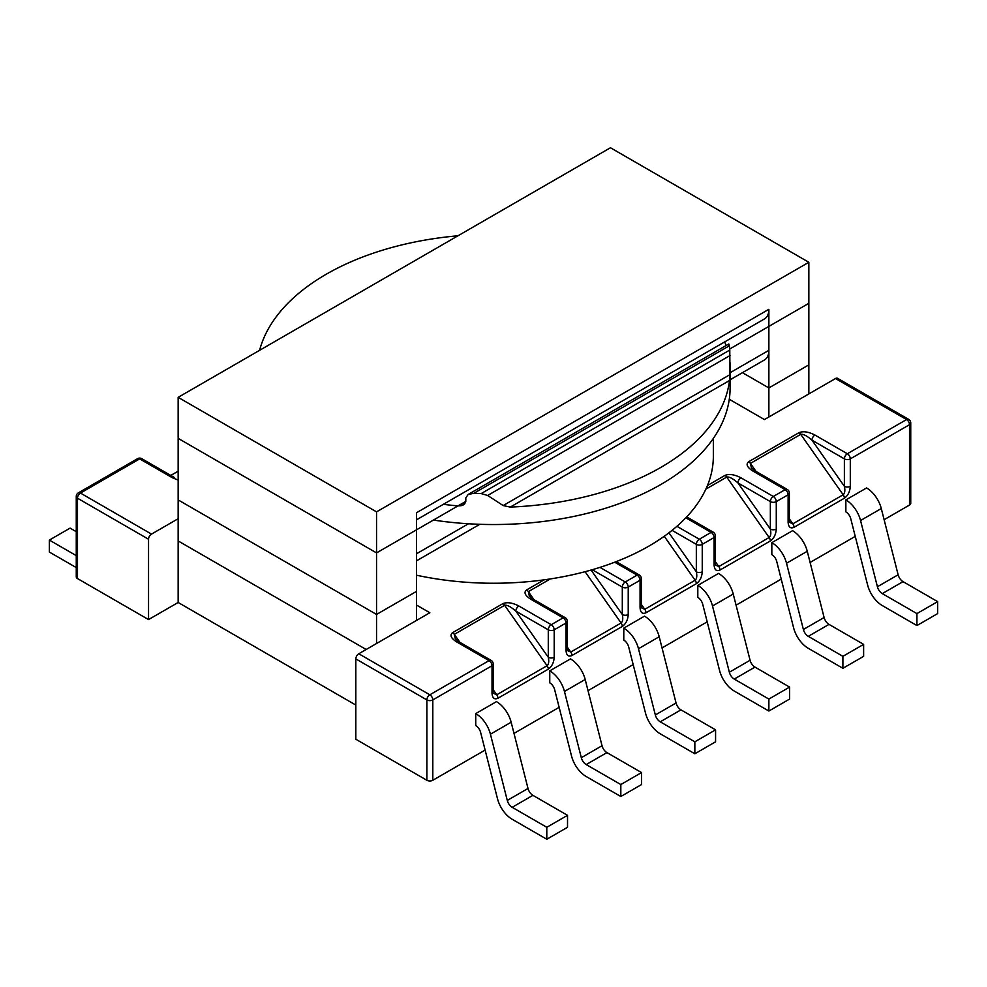 <?xml version="1.0" encoding="UTF-8"?>
<svg xmlns="http://www.w3.org/2000/svg" width="987" height="987" viewBox="0 0 987 987"><rect width="100%" height="100%" fill="white"/><g stroke="black" fill="none" stroke-linecap="round" stroke-linejoin="round"><path stroke-width="1.48" d="M614.716 562.208A219.842 126.928 180 0 1 599.973 567.365A219.842 126.928 180 0 1 544.108 579.838A219.842 126.928 180 0 1 416.514 575.211A219.842 126.928 180 0 0 544.108 579.838L526.577 589.955C523.603 592.373 524.961 595.445 530.673 599.158A4.182 2.418 -60 0 1 532.77 598.949L529.365 596.148L528.329 591.632L533.955 599.64L528.329 591.632A4.182 2.418 -120 0 0 526.577 589.955C523.603 592.373 524.961 595.445 530.673 599.158A4.182 2.418 -60 0 1 532.77 598.949L565.181 617.665A4.182 2.418 -60 0 0 563.083 617.862A4.182 2.418 60 0 1 566.044 622.994A4.182 2.418 0 0 0 567.266 621.292A4.182 4.182 0 0 0 565.181 617.665A4.182 2.418 -60 0 0 563.083 617.862A4.182 2.418 60 0 1 566.044 622.994A4.182 2.418 0 0 0 567.266 621.292A4.182 4.182 0 0 0 565.181 617.665L532.77 598.949L529.365 596.148L528.329 591.632A4.182 2.418 -120 0 0 526.577 589.955L544.108 579.838A219.842 126.928 180 0 0 599.973 567.365A219.842 126.928 180 0 0 614.716 562.208A219.842 126.928 180 0 0 676.897 526.305A219.842 126.928 180 0 1 614.716 562.208L637.108 575.125A4.182 2.418 60 0 1 640.069 580.257A4.182 2.418 0 0 0 641.291 578.542A4.182 4.182 0 0 0 639.206 574.928A4.182 2.418 120 0 0 637.108 575.125L614.716 562.208M713.342 456.315A219.842 126.928 180 0 1 707.432 485.542A219.842 126.928 180 0 1 685.842 517.793A219.842 126.928 180 0 1 676.897 526.305L699.289 539.235L711.133 532.388A4.182 2.418 -60 0 1 713.231 532.178A4.182 2.418 -60 0 0 711.133 532.388A4.182 2.418 60 0 1 714.094 537.52A4.182 2.418 180 0 0 715.316 535.805A4.182 2.418 180 0 1 714.094 537.52L702.25 544.355A4.182 2.418 180 0 1 696.328 544.355A4.182 2.418 -60 0 1 699.289 539.235A4.182 2.418 60 0 1 702.25 544.355L714.094 537.52L714.094 564.959C714.452 569.894 716.426 571.584 720.016 570.03A4.182 2.418 -120 0 0 718.807 566.563L715.674 565.156L718.807 566.563L715.316 561.603L718.807 566.563L769.144 537.508A4.182 2.418 60 0 1 770.353 540.962C773.944 538.371 775.918 534.411 776.275 529.069A4.182 2.418 180 0 1 770.353 529.069C771.242 533.251 770.835 536.064 769.144 537.508A4.182 2.418 60 0 1 770.353 540.962L720.016 570.03A4.182 2.418 -120 0 0 718.807 566.563L769.144 537.508C770.835 536.064 771.242 533.251 770.353 529.069L770.353 501.618A4.182 2.418 0 0 0 776.275 501.618L788.119 494.783A4.182 2.418 0 0 0 789.341 493.068A4.182 4.182 0 0 0 787.256 489.441A4.182 2.418 120 0 0 785.158 489.651L752.748 470.947A4.182 2.418 -60 0 1 754.845 470.737L787.256 489.441A4.182 2.418 120 0 0 785.158 489.651A4.182 2.418 60 0 1 788.119 494.783A4.182 2.418 0 0 0 789.341 493.068L789.341 520.519A4.182 2.418 180 0 1 788.119 522.222L788.119 494.783L776.275 501.618A4.182 2.418 60 0 0 773.314 496.486L785.158 489.651L752.748 470.947A4.182 2.418 -60 0 1 754.845 470.737L751.44 467.937L750.404 463.409A4.182 2.418 -120 0 0 748.652 461.743C745.678 464.161 747.036 467.233 752.748 470.947C747.036 467.233 745.678 464.161 748.652 461.743L798.989 432.676A4.182 2.418 60 0 1 800.741 434.354C803.036 433.774 806.786 435.711 811.968 440.165A4.182 2.418 -60 0 1 814.929 435.045C808.501 431.738 803.184 430.961 798.989 432.676A4.182 2.418 60 0 1 800.741 434.354C803.036 433.774 806.786 435.711 811.968 440.165A4.182 2.418 -60 0 1 814.929 435.045L847.339 453.749L906.559 419.561A4.182 2.418 60 0 1 909.52 424.694A4.182 2.418 -0 0 0 910.742 422.979A4.182 4.182 0 0 0 908.657 419.352A4.182 2.418 120 0 0 906.559 419.561A4.182 2.418 60 0 1 909.52 424.694L909.52 505.036A4.182 2.418 180 0 0 910.742 503.333A4.182 2.418 180 0 1 909.52 505.036L884.13 519.705L909.52 505.036L909.52 424.694A4.182 2.418 -0 0 0 910.742 422.979A4.182 4.182 0 0 0 908.657 419.352A4.182 2.418 120 0 0 906.559 419.561L835.495 378.539A4.182 2.418 -60 0 1 837.593 378.329A4.182 2.418 -60 0 0 835.495 378.539L906.559 419.561L847.339 453.749A4.182 2.418 60 0 1 850.3 458.881L909.52 424.694L850.3 458.881A4.182 2.418 180 0 1 844.378 458.881A4.182 2.418 -60 0 1 847.339 453.749A4.182 2.418 60 0 1 850.3 458.881A4.182 2.418 180 0 1 844.378 458.881A4.182 2.418 -60 0 1 847.339 453.749L814.929 435.045C808.501 431.738 803.184 430.961 798.989 432.676L748.652 461.743A4.182 2.418 -120 0 1 750.404 463.409L800.741 434.354L843.169 494.771A4.182 2.418 60 0 1 844.378 498.225C847.969 495.634 849.943 491.674 850.3 486.332A4.182 2.418 180 0 1 844.378 486.332C845.267 490.514 844.86 493.327 843.169 494.771L792.832 523.826L789.699 522.419L789.341 520.519A4.182 2.418 180 0 1 788.119 522.222C788.477 527.157 790.451 528.847 794.041 527.292A4.182 2.418 -120 0 0 792.832 523.826L789.699 522.419L789.341 520.519L789.341 493.068A4.182 4.182 0 0 0 787.256 489.441L754.845 470.737L751.44 467.937L750.404 463.409L800.741 434.354L843.169 494.771A4.182 2.418 60 0 1 844.378 498.225L794.041 527.292A4.182 2.418 -120 0 0 792.832 523.826L789.341 518.866L792.832 523.826L843.169 494.771C844.86 493.327 845.267 490.514 844.378 486.332L844.378 458.881L811.968 440.165L844.378 458.881L844.378 486.332L811.968 440.165L844.378 486.332A4.182 2.418 180 0 0 850.3 486.332L850.3 458.881L850.3 486.332C849.943 491.674 847.969 495.634 844.378 498.225L794.041 527.292C790.451 528.847 788.477 527.157 788.119 522.222L788.119 494.783A4.182 2.418 60 0 0 785.158 489.651L773.314 496.486A4.182 2.418 120 0 0 770.353 501.618A4.182 2.418 0 0 0 776.275 501.618L776.275 529.069A4.182 2.418 180 0 1 770.353 529.069L770.353 501.618L737.943 482.914A4.182 2.418 -60 0 1 740.904 477.782C734.476 474.488 729.159 473.698 724.964 475.413A4.182 2.418 60 0 1 726.716 477.091C729.011 476.511 732.761 478.448 737.943 482.914A4.182 2.418 -60 0 1 740.904 477.782L773.314 496.486A4.182 2.418 60 0 1 776.275 501.618L776.275 529.069C775.918 534.411 773.944 538.371 770.353 540.962L720.016 570.03C716.426 571.584 714.452 569.894 714.094 564.959L714.094 537.52A4.182 2.418 60 0 0 711.133 532.388L685.842 517.793A219.842 126.928 180 0 1 676.897 526.305L699.289 539.235L711.133 532.388L685.842 517.793A219.842 126.928 180 0 0 707.432 485.542L724.964 475.413A4.182 2.418 60 0 1 726.716 477.091C729.011 476.511 732.761 478.448 737.943 482.914L770.353 529.069L737.943 482.914L770.353 501.618A4.182 2.418 120 0 1 773.314 496.486L740.904 477.782C734.476 474.488 729.159 473.698 724.964 475.413L707.432 485.542A219.842 126.928 180 0 0 713.342 456.315L713.342 438.413L713.342 456.315M764.431 419.561L835.495 378.539L764.431 419.561L729.282 399.266L764.431 419.561M730.096 387.94A236.596 136.601 180 0 1 433.441 520.063A236.596 136.601 180 0 0 730.096 387.94L729.775 350.064A236.596 136.601 -0 0 0 729.282 345.832C728.875 343.266 728.603 343.427 728.468 346.301C728.603 343.427 728.875 343.266 729.282 345.832A236.596 136.601 -0 0 1 729.775 350.064L729.504 380.513A236.596 136.601 180 0 1 510.254 507.096L503.173 505.566L729.899 374.678L730.096 362.834L730.096 387.94M724.717 341.872A236.596 136.601 180 0 1 726.013 345.598A236.596 136.601 180 0 0 724.717 341.872M465.802 501.371L465.802 497.954L468.146 494.475L728.727 344.031L468.146 494.475L473.871 493.29A236.596 136.601 -0 0 0 481.2 493.574L487.627 495.474L503.173 505.566L729.899 374.678L729.504 380.513A236.596 136.601 180 0 1 510.254 507.096L503.173 505.566L487.627 495.474L481.2 493.574L729.775 350.064L481.2 493.574A236.596 136.601 -0 0 1 473.871 493.29L468.146 494.475L465.802 497.954L465.802 501.371L464.618 503.987L461.2 505.689L457.98 505.887A236.596 136.601 180 0 1 443.323 504.332A236.596 136.601 180 0 0 457.98 505.887L465.802 501.371L463.236 504.974L457.98 505.887L465.802 501.371L376.54 552.905L376.54 643.512L376.54 614.445L416.514 591.373L416.514 512.734L768.873 309.301L768.873 387.94L808.846 364.857L808.846 262.283L376.54 511.871L376.54 614.445L416.514 591.373L416.514 620.428L416.514 553.756L468.467 523.764M259.593 350.323A236.596 136.601 180 0 1 457.956 235.794A236.596 136.601 180 0 0 259.593 350.323M355.813 705.051L178.153 602.477L148.543 619.577L148.543 539.235A4.182 2.418 -60 0 1 151.504 534.103L178.153 518.718L151.504 534.103L80.441 493.068L139.66 458.881A4.182 2.418 -120 0 0 137.563 458.671A4.182 2.418 -120 0 1 139.66 458.881A4.182 2.418 120 0 1 141.758 458.671A4.182 2.418 120 0 0 139.66 458.881L172.071 477.597L178.153 480.101L172.071 477.597L139.66 458.881L80.441 493.068A4.182 2.418 -120 0 0 78.343 492.871L137.563 458.671A4.182 4.182 0 0 1 141.758 458.671L174.168 477.387A4.182 2.418 120 0 0 172.071 477.597A4.182 2.418 120 0 1 174.168 477.387L141.758 458.671A4.182 4.182 0 0 0 137.563 458.671L78.343 492.871A4.182 4.182 0 0 0 76.258 496.486A4.182 2.418 0 0 0 77.479 498.201A4.182 2.418 -60 0 1 80.441 493.068A4.182 2.418 -120 0 0 78.343 492.871A4.182 4.182 0 0 0 76.258 496.486A4.182 2.418 0 0 0 77.479 498.201L77.479 578.555L148.543 619.577L148.543 539.235A4.182 2.418 -60 0 1 151.504 534.103L80.441 493.068A4.182 2.418 -60 0 0 77.479 498.201L77.479 578.555L148.543 619.577L178.153 602.477L178.153 499.915L376.54 614.445L178.153 499.915L178.153 397.342L376.54 511.871M76.258 576.84A4.182 2.418 0 0 0 77.479 578.555A4.182 2.418 0 0 1 76.258 576.84L76.258 496.486L76.258 576.84M432.799 780.273A4.182 2.418 180 0 1 426.877 780.273L355.813 739.238L355.813 658.897A4.182 2.418 -60 0 1 358.774 653.764L429.838 612.742L416.514 605.043L429.838 612.742L358.774 653.764L429.838 694.799A4.182 2.418 120 0 0 426.877 699.919A4.182 2.418 0 0 0 432.799 699.919L432.799 780.273L485.123 750.071L432.799 780.273A4.182 2.418 180 0 1 426.877 780.273L355.813 739.238L355.813 658.897A4.182 2.418 -60 0 1 358.774 653.764L429.838 694.799L489.058 660.611A4.182 2.418 60 0 1 492.019 665.731A4.182 2.418 0 0 0 493.241 664.029A4.182 4.182 0 0 0 491.156 660.402A4.182 2.418 -60 0 0 489.058 660.611A4.182 2.418 60 0 1 492.019 665.731A4.182 2.418 0 0 0 493.241 664.029A4.182 4.182 0 0 0 491.156 660.402A4.182 2.418 -60 0 0 489.058 660.611L456.648 641.895A4.182 2.418 -60 0 1 458.745 641.686L491.156 660.402L458.745 641.686L455.34 638.885L454.304 634.37A4.182 2.418 -120 0 0 452.552 632.692C449.578 635.11 450.936 638.182 456.648 641.895A4.182 2.418 -60 0 1 458.745 641.686L455.34 638.885L454.304 634.37A4.182 2.418 -120 0 0 452.552 632.692C449.578 635.11 450.936 638.182 456.648 641.895L489.058 660.611L429.838 694.799A4.182 2.418 120 0 0 426.877 699.919L426.877 780.273L426.877 699.919A4.182 2.418 0 0 0 432.799 699.919A4.182 2.418 -120 0 0 429.838 694.799A4.182 2.418 -120 0 1 432.799 699.919L492.019 665.731L492.019 693.182C492.377 698.117 494.351 699.795 497.941 698.241L548.278 669.174C551.869 666.595 553.843 662.622 554.2 657.28A4.182 2.418 180 0 1 548.278 657.28C549.167 661.463 548.76 664.276 547.069 665.719A4.182 2.418 60 0 1 548.278 669.174C551.869 666.595 553.843 662.622 554.2 657.28A4.182 2.418 180 0 1 548.278 657.28C549.167 661.463 548.76 664.276 547.069 665.719L504.641 605.302C506.936 604.723 510.686 606.66 515.868 611.126A4.182 2.418 -60 0 1 518.829 605.993C512.401 602.699 507.084 601.91 502.889 603.637L452.552 632.692L502.889 603.637A4.182 2.418 60 0 1 504.641 605.302C506.936 604.723 510.686 606.66 515.868 611.126A4.182 2.418 -60 0 1 518.829 605.993C512.401 602.699 507.084 601.91 502.889 603.637A4.182 2.418 60 0 1 504.641 605.302L454.304 634.37L459.93 642.377L454.304 634.37L504.641 605.302L547.069 665.719A4.182 2.418 60 0 1 548.278 669.174L497.941 698.241A4.182 2.418 -120 0 0 496.732 694.786L493.599 693.367L496.732 694.786L493.241 689.814L496.732 694.786L547.069 665.719L496.732 694.786A4.182 2.418 -120 0 1 497.941 698.241C494.351 699.795 492.377 698.117 492.019 693.182L492.019 665.731L432.799 699.919L432.799 780.273M493.241 691.468L493.241 691.468A4.182 2.418 180 0 1 492.019 693.182A4.182 2.418 180 0 0 493.241 691.468L493.241 664.029L493.241 691.468M514.005 733.39L559.148 707.334L514.005 733.39M588.03 690.653L633.173 664.596L588.03 690.653M662.055 647.916L707.198 621.847L662.055 647.916M736.08 605.179L781.223 579.11L736.08 605.179M810.105 562.442L855.248 536.373L810.105 562.442M718.536 573.422L697.809 585.39L697.809 597.357A7.328 4.232 60 0 1 702.707 604.217L719.56 670.457A21.985 12.695 -120 0 0 734.254 691.048L768.873 711.035L789.6 699.067L789.6 687.1L768.873 699.067L768.873 711.035L789.6 699.067L789.6 687.1L768.873 699.067L768.873 711.035L734.254 691.048A21.985 12.695 -120 0 1 719.56 670.457L702.707 604.217A7.328 4.232 60 0 0 697.809 597.357L697.809 585.39A21.985 12.695 60 0 1 712.503 605.981L729.356 672.221A7.328 4.232 -120 0 0 734.254 679.081L768.873 699.067L734.254 679.081A7.328 4.232 -120 0 1 729.356 672.221L712.503 605.981A21.985 12.695 60 0 0 697.809 585.39L718.536 573.422A21.985 12.695 60 0 1 733.23 594.014L750.083 660.254A7.328 4.232 -120 0 0 754.981 667.113L789.6 687.1L754.981 667.113L734.254 679.081L754.981 667.113A7.328 4.232 -120 0 1 750.083 660.254L729.356 672.221L750.083 660.254L733.23 594.014L712.503 605.981L733.23 594.014A21.985 12.695 60 0 0 718.536 573.422M866.586 487.948L845.859 499.915L845.859 511.883A7.328 4.232 60 0 1 850.757 518.743L867.61 584.983A21.985 12.695 -120 0 0 882.304 605.574L916.923 625.561L937.65 613.593L937.65 601.626L916.923 613.593L916.923 625.561L937.65 613.593L937.65 601.626L916.923 613.593L916.923 625.561L882.304 605.574A21.985 12.695 -120 0 1 867.61 584.983L850.757 518.743A7.328 4.232 60 0 0 845.859 511.883L845.859 499.915A21.985 12.695 60 0 1 860.553 520.507L877.406 586.747A7.328 4.232 -120 0 0 882.304 593.606L916.923 613.593L882.304 593.606A7.328 4.232 -120 0 1 877.406 586.747L860.553 520.507A21.985 12.695 60 0 0 845.859 499.915L866.586 487.948A21.985 12.695 60 0 1 881.28 508.539L898.133 574.779A7.328 4.232 -120 0 0 903.031 581.639L937.65 601.626L903.031 581.639L882.304 593.606L903.031 581.639A7.328 4.232 -120 0 1 898.133 574.779L877.406 586.747L898.133 574.779L881.28 508.539L860.553 520.507L881.28 508.539A21.985 12.695 60 0 0 866.586 487.948M792.561 530.685L771.834 542.653L771.834 554.62A7.328 4.232 60 0 1 776.732 561.48L793.585 627.72A21.985 12.695 -120 0 0 808.279 648.311L842.898 668.298L863.625 656.33L863.625 644.363L842.898 656.33L842.898 668.298L863.625 656.33L863.625 644.363L842.898 656.33L842.898 668.298L808.279 648.311A21.985 12.695 -120 0 1 793.585 627.72L776.732 561.48A7.328 4.232 60 0 0 771.834 554.62L771.834 542.653A21.985 12.695 60 0 1 786.528 563.244L803.381 629.484A7.328 4.232 -120 0 0 808.279 636.344L842.898 656.33L808.279 636.344A7.328 4.232 -120 0 1 803.381 629.484L786.528 563.244A21.985 12.695 60 0 0 771.834 542.653L792.561 530.685A21.985 12.695 60 0 1 807.255 551.277L824.108 617.517A7.328 4.232 -120 0 0 829.006 624.376L863.625 644.363L829.006 624.376L808.279 636.344L829.006 624.376A7.328 4.232 -120 0 1 824.108 617.517L803.381 629.484L824.108 617.517L807.255 551.277L786.528 563.244L807.255 551.277A21.985 12.695 60 0 0 792.561 530.685M623.784 640.094L623.784 628.127L644.511 616.159A21.985 12.695 60 0 1 659.205 636.751L676.058 702.991A7.328 4.232 -120 0 0 680.956 709.863L715.575 729.837L715.575 741.805L694.848 753.772L694.848 741.805L715.575 729.837L715.575 741.805L694.848 753.772L694.848 741.805L715.575 729.837L680.956 709.863A7.328 4.232 -120 0 1 676.058 702.991L659.205 636.751A21.985 12.695 60 0 0 644.511 616.159L623.784 628.127A21.985 12.695 60 0 1 638.478 648.718L655.331 714.958A7.328 4.232 -120 0 0 660.229 721.818L694.848 741.805L660.229 721.818L680.956 709.863L660.229 721.818A7.328 4.232 -120 0 1 655.331 714.958L676.058 702.991L655.331 714.958L638.478 648.718L659.205 636.751L638.478 648.718A21.985 12.695 60 0 0 623.784 628.127L623.784 640.094A7.328 4.232 60 0 1 628.682 646.954L645.535 713.194A21.985 12.695 -120 0 0 660.229 733.785L694.848 753.772L660.229 733.785A21.985 12.695 -120 0 1 645.535 713.194L628.682 646.954A7.328 4.232 60 0 0 623.784 640.094M549.759 682.831L549.759 670.864L570.486 658.897A21.985 12.695 60 0 1 585.18 679.488L602.033 745.728A7.328 4.232 -120 0 0 606.931 752.6L641.55 772.574L641.55 784.542L620.823 796.509L620.823 784.542L641.55 772.574L641.55 784.542L620.823 796.509L620.823 784.542L641.55 772.574L606.931 752.6A7.328 4.232 -120 0 1 602.033 745.728L585.18 679.488A21.985 12.695 60 0 0 570.486 658.897L549.759 670.864A21.985 12.695 60 0 1 564.453 691.455L581.306 757.695A7.328 4.232 -120 0 0 586.204 764.567L620.823 784.542L586.204 764.567L606.931 752.6L586.204 764.567A7.328 4.232 -120 0 1 581.306 757.695L602.033 745.728L581.306 757.695L564.453 691.455L585.18 679.488L564.453 691.455A21.985 12.695 60 0 0 549.759 670.864L549.759 682.831A7.328 4.232 60 0 1 554.657 689.691L571.51 755.931A21.985 12.695 -120 0 0 586.204 776.535L620.823 796.509L586.204 776.535A21.985 12.695 -120 0 1 571.51 755.931L554.657 689.691A7.328 4.232 60 0 0 549.759 682.831M475.734 725.568L475.734 713.601L496.461 701.634A21.985 12.695 60 0 1 511.155 722.225L528.008 788.465A7.328 4.232 -120 0 0 532.906 795.337L567.525 815.324L567.525 827.291L546.798 839.246L546.798 827.291L567.525 815.324L567.525 827.291L546.798 839.246L546.798 827.291L567.525 815.324L532.906 795.337A7.328 4.232 -120 0 1 528.008 788.465L511.155 722.225A21.985 12.695 60 0 0 496.461 701.634L475.734 713.601A21.985 12.695 60 0 1 490.428 734.192L507.281 800.432A7.328 4.232 -120 0 0 512.179 807.304L546.798 827.291L512.179 807.304L532.906 795.337L512.179 807.304A7.328 4.232 -120 0 1 507.281 800.432L528.008 788.465L507.281 800.432L490.428 734.192L511.155 722.225L490.428 734.192A21.985 12.695 60 0 0 475.734 713.601L475.734 725.568A7.328 4.232 60 0 1 480.632 732.428L497.485 798.668A21.985 12.695 -120 0 0 512.179 819.272L546.798 839.246L512.179 819.272A21.985 12.695 -120 0 1 497.485 798.668L480.632 732.428A7.328 4.232 60 0 0 475.734 725.568M628.225 614.543A4.182 2.418 180 0 1 622.303 614.543C623.192 618.726 622.785 621.539 621.094 622.982A4.182 2.418 60 0 1 622.303 626.437C625.894 623.858 627.868 619.885 628.225 614.543A4.182 2.418 180 0 1 622.303 614.543C623.192 618.726 622.785 621.539 621.094 622.982L585.081 571.707L621.094 622.982A4.182 2.418 60 0 1 622.303 626.437C625.894 623.858 627.868 619.885 628.225 614.543L628.225 587.092L640.069 580.257A4.182 2.418 0 0 0 641.291 578.542L641.291 605.993A4.182 2.418 180 0 1 640.069 607.696C640.427 612.631 642.401 614.321 645.991 612.767A4.182 2.418 -120 0 0 644.782 609.312L641.649 607.893L641.291 605.993A4.182 2.418 180 0 1 640.069 607.696L640.069 580.257L628.225 587.092A4.182 2.418 60 0 0 625.264 581.972L599.973 567.365L625.264 581.972L637.108 575.125A4.182 2.418 60 0 1 640.069 580.257L640.069 607.696C640.427 612.631 642.401 614.321 645.991 612.767A4.182 2.418 -120 0 0 644.782 609.312L641.649 607.893L641.291 605.993L641.291 578.542A4.182 4.182 0 0 0 639.206 574.928A4.182 2.418 120 0 0 637.108 575.125L625.264 581.972A4.182 2.418 60 0 1 628.225 587.092A4.182 2.418 0 0 1 622.303 587.092L592.225 569.721L622.303 587.092A4.182 2.418 -60 0 1 625.264 581.972A4.182 2.418 -60 0 0 622.303 587.092A4.182 2.418 0 0 0 628.225 587.092L628.225 614.543M567.266 648.73L567.266 648.73A4.182 2.418 180 0 1 566.044 650.445C566.402 655.368 568.376 657.058 571.966 655.504L622.303 626.437L571.966 655.504A4.182 2.418 -120 0 0 570.757 652.049L567.624 650.63L570.757 652.049L621.094 622.982L570.757 652.049L567.266 647.077L570.757 652.049A4.182 2.418 -120 0 1 571.966 655.504C568.376 657.058 566.402 655.368 566.044 650.445L566.044 622.994L554.2 629.829L566.044 622.994L566.044 650.445A4.182 2.418 180 0 0 567.266 648.73L567.266 621.292L567.266 648.73M702.25 571.806A4.182 2.418 180 0 1 696.328 571.806C697.217 575.989 696.81 578.801 695.119 580.245A4.182 2.418 60 0 1 696.328 583.699C699.919 581.121 701.893 577.148 702.25 571.806A4.182 2.418 180 0 1 696.328 571.806C697.217 575.989 696.81 578.801 695.119 580.245L644.782 609.312L641.291 604.34L644.782 609.312L695.119 580.245A4.182 2.418 60 0 1 696.328 583.699L645.991 612.767L696.328 583.699C699.919 581.121 701.893 577.148 702.25 571.806L702.25 544.355A4.182 2.418 180 0 1 696.328 544.355A4.182 2.418 -60 0 1 699.289 539.235A4.182 2.418 60 0 1 702.25 544.355L702.25 571.806M715.316 563.256L715.316 563.256A4.182 2.418 180 0 1 714.094 564.959A4.182 2.418 180 0 0 715.316 563.256L715.316 535.805A4.182 4.182 0 0 0 713.231 532.178L686.705 516.88L713.231 532.178A4.182 4.182 0 0 1 715.316 535.805L715.316 563.256M70.077 528.119L49.35 540.086L49.35 552.054L76.258 567.587L49.35 552.054L49.35 540.086L76.258 555.619L49.35 540.086L70.077 528.119L76.258 531.685L70.077 528.119M742.434 372.667L768.873 387.94L742.434 372.667M416.514 519.816L764.543 318.887A20.937 12.091 -120 0 0 768.873 309.301M178.153 397.342L610.459 147.754L808.846 262.283M730.096 379.798L764.543 359.91A20.937 12.091 -120 0 0 768.873 350.323L768.873 416.995L768.873 387.94L808.846 364.857L808.846 393.924L808.846 303.317L729.677 349.028M376.54 552.905L178.153 438.364L178.153 540.938L366.177 649.495M705.865 489.133L726.716 477.091L769.144 537.508L726.716 477.091L705.865 489.133M148.543 539.235L77.479 498.201L148.543 539.235M355.813 658.897L426.877 699.919L355.813 658.897M551.24 624.709L563.083 617.862L530.673 599.158L563.083 617.862L551.24 624.709A4.182 2.418 60 0 1 554.2 629.829L554.2 657.28L554.2 629.829A4.182 2.418 0 0 1 548.278 629.829L515.868 611.126L548.278 657.28L548.278 629.829A4.182 2.418 -60 0 1 551.24 624.709L518.829 605.993L551.24 624.709A4.182 2.418 60 0 1 554.2 629.829A4.182 2.418 0 0 1 548.278 629.829L515.868 611.126L548.278 657.28L548.278 629.829A4.182 2.418 -60 0 1 551.24 624.709M170.825 475.45L178.153 471.218L170.825 475.45M756.03 471.416L750.404 463.409L756.03 471.416M622.303 614.543L622.303 587.092L622.303 614.543L591.065 570.054L622.303 614.543M510.254 507.096L729.504 380.513L510.254 507.096M487.627 495.474L730.022 355.53L487.627 495.474M473.871 493.29L729.282 345.832L473.871 493.29M550.327 578.925L528.329 591.632L550.327 578.925M664.239 536.274L695.119 580.245L664.239 536.274M668.939 532.807L696.328 571.806L696.328 544.355L672.073 530.352L696.328 544.355L696.328 571.806L668.939 532.807M730.096 372.716L768.873 350.323M908.657 419.352L837.593 378.329L908.657 419.352M910.742 503.333L910.742 422.979L910.742 503.333M170.776 475.426L178.153 471.169L170.776 475.426M616.196 561.64L639.206 574.928L616.196 561.64M479.805 524.307L416.514 560.838"/></g></svg>
